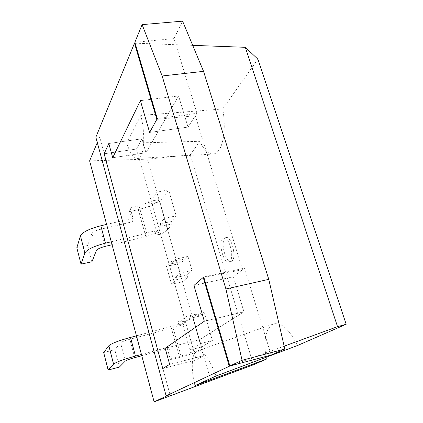 <?xml version="1.0" encoding="UTF-8"?>
<svg xmlns="http://www.w3.org/2000/svg" width="423" height="423" viewBox="0 0 423 423"><rect width="100%" height="100%" fill="white"/><g stroke="black" fill="none" stroke-linecap="round" stroke-linejoin="round"><path stroke-width="0.32" stroke-dasharray="2.12 1.59" d="M271.169 355.061L244.483 268.156L203.749 276.965M244.483 268.156L233.348 276.79L193.946 285.435L233.348 276.79L243.944 311.793L204.32 321.247L243.944 311.793L199.55 339.732L165.187 348.235L199.55 339.732L204.087 355.569L169.639 364.383L204.087 355.569L196.283 359.91L162.765 368.528L196.283 359.91L136.423 149.055L104.143 153.782L136.423 149.055L141.959 138.818L108.811 143.519L141.959 138.818L145.956 152.761L112.719 157.716L145.956 152.761L178.591 95.947L140.404 100.648L178.591 95.947L188.024 127.096L149.62 132.441L188.024 127.096L196.938 113.332L157.266 118.604M196.938 113.332L173.99 38.599L134.858 42.284M173.99 38.599L182.588 21.15M171.542 221.573L160.195 223.672L164.32 218.342L176.164 215.862L171.542 221.573L172.24 224L167.783 229.435C166.376 231.09 163.701 232.809 159.746 234.601L159.074 232.248L145.856 236.669L112.058 244.732M111.27 241.776L146.712 233.348L152.507 231.407L159.074 232.248M106.622 224.417L133.007 218.263L132.357 221.795L100.653 229.218C95.741 230.493 92.811 231.931 91.876 233.544L87.725 245.504L76.822 247.778M164.32 218.342L156.827 192.174L168.603 189.832L176.164 215.862M168.603 189.832L159.91 201.956L167.783 229.435M132.357 221.795L129.549 211.627L138.3 209.602C148.743 206.974 155.722 203.643 159.238 199.614L159.91 201.956L148.811 203.891L156.632 231.54L160.888 226.115L160.195 223.672M87.725 245.504L91.955 261.779M129.549 211.627L130.157 207.952L139.04 205.906C143.635 204.743 146.67 203.289 148.145 201.538L148.811 203.891L156.827 192.174M130.157 207.952L133.007 218.263M159.746 234.601L153.179 233.792L156.632 231.54M153.179 233.792L152.507 231.407M159.238 199.614L148.145 201.538M160.888 226.115L172.24 224M198.863 316.282L187.331 318.995L192.132 315.41L204.209 312.412L198.863 316.282L198.123 313.707L193.015 317.472C191.413 318.619 188.536 319.973 184.396 321.528L185.1 324.018L171.421 328.301L129.856 339.262C124.79 340.658 121.681 341.847 120.534 342.836L114.818 349.742L103.677 352.544M136.444 335.846L178.696 324.425L185.1 324.018M141.43 354.458L168.65 347.156L167.429 348.848L141.774 355.743M192.132 315.41L200.232 343.688L212.378 340.531L204.209 312.412M212.378 340.531L201.485 347.024L193.015 317.472M167.429 348.848L170.485 359.931L179.558 357.467C190.408 354.442 197.964 351.82 202.22 349.594L201.485 347.024L190.107 349.884L181.694 320.137L186.596 316.409L187.331 318.995M119.334 367.106L114.818 349.742M170.485 359.931L171.764 358.403L168.65 347.156M171.764 358.403L180.975 355.902C185.755 354.574 189.044 353.427 190.842 352.47L190.107 349.884L200.232 343.688M184.396 321.528L177.988 321.898L178.696 324.425M177.988 321.898L181.694 320.137M202.22 349.594L190.842 352.47M186.596 316.409L198.123 313.707M180.039 273.21L192.016 270.44L186.992 275.124L187.616 277.298L182.778 281.755L177.692 263.994L182.398 259.204L183.016 261.356L187.939 256.401L176 259.098L171.59 263.709L170.977 261.546L166.472 266.316L171.526 284.187L176.158 279.756L175.54 277.567L180.039 273.21L176 259.098M187.939 256.401L192.016 270.44M175.54 277.567L186.992 275.124M171.59 263.709L183.016 261.356M170.977 261.546L182.398 259.204M166.472 266.316L177.692 263.994M171.526 284.187L182.778 281.755M176.158 279.756L187.616 277.298M266.009 357.308C263.529 340.219 265.66 329.263 272.407 324.436L273.343 324.013C281.163 321.972 289.195 329.152 297.448 345.543M194.934 385.628C190.895 369.639 191.476 354.136 196.568 351.339L197.181 351.042C203.31 350.054 209.575 358.387 215.968 376.042M222.694 108.975L140.796 115.426C144.729 130.744 144.634 149.499 140.859 155.664C139.828 157.456 138.638 158.382 137.285 158.44C133.515 158.096 130.009 153.031 126.757 143.238L199.841 141.303C203.786 149.7 208.111 153.961 212.811 154.083C214.889 153.993 216.782 152.867 218.49 150.704C223.941 144.095 225.951 125.943 222.694 108.975L257.898 59.167M231.963 261.06L231.016 261.53C225.639 263.228 220.198 241.956 225.004 238.16L226.094 237.573C231.466 235.764 236.975 257.692 231.963 261.06M229.758 261.525L228.817 261.996C223.471 263.688 218.03 242.39 222.81 238.598L223.889 238.012C229.234 236.208 234.739 258.157 229.758 261.525M89.607 160.856L147.368 159.17L210.86 380.774M147.368 159.17L190.26 154.855L253.403 364.779M190.26 154.855L199.841 141.303M192.692 45.346L135.127 43.199M156.843 119.365L195.341 115.796L188.024 127.096L178.591 95.947L145.956 152.761L141.959 138.818L136.423 149.055L196.283 359.91L204.087 355.569L199.55 339.732L243.944 311.793L233.348 276.79L242.485 269.705L195.341 115.796M242.485 269.705L203.849 277.303M230.503 365.821L284.166 346.183M97.301 142.588L99.648 137.015L169.935 394.458M95.847 137.226L99.648 137.015M140.796 115.426L126.757 143.238M138.3 209.602L145.856 236.669M100.653 229.218L105.205 246.371M91.876 233.544L96.344 250.585M139.04 205.906L146.712 233.348M179.558 357.467L171.421 328.301M134.731 357.631L129.856 339.262M125.319 361.078L120.534 342.836M180.975 355.902L172.695 326.302M197.181 351.042L273.343 324.013M137.285 158.44L212.811 154.083M228.817 261.996L231.016 261.53M223.889 238.012L226.094 237.573"/><path stroke-width="0.63" d="M142.117 24.624L182.588 21.15L203.548 71.339L162.146 75.981L142.117 24.624L134.858 42.284L157.266 118.604L149.62 132.441L140.404 100.648L112.719 157.716L108.811 143.519L104.143 153.782L162.765 368.528L169.639 364.383L165.187 348.235L204.32 321.247L193.946 285.435L203.749 276.965L229.879 365.99L242.056 360.28L225.903 288.978L162.146 75.981M203.548 71.339L268.769 279.344L225.903 288.978M268.769 279.344L284.822 349.017L242.056 360.28M284.822 349.017L271.169 355.061L229.879 365.99M112.058 244.732L105.205 246.371C100.267 247.661 97.311 249.068 96.344 250.585L91.955 261.779L81.015 264.132L84.864 253.007C86.964 249.496 93.827 246.212 105.454 243.162L111.27 241.776M81.015 264.132L76.822 247.778L80.439 235.881C82.464 232.148 89.258 228.774 100.833 225.766L106.622 224.417M141.774 355.743L134.731 357.631C129.639 359.053 126.503 360.2 125.319 361.078L119.334 367.106L108.151 370.003L103.677 352.544L108.833 345.755C111.339 343.487 118.562 340.705 130.496 337.411L136.444 335.846M108.151 370.003L113.57 364.097C116.161 362.083 123.458 359.407 135.455 356.06L141.43 354.458M97.301 142.588L89.607 160.856L154.115 401.85L253.403 364.779L266.331 359.132L194.934 385.628L215.968 376.042L297.448 345.543L346.178 324.261L257.898 59.167L245.308 47.307L337.528 326.651L346.178 324.261M266.331 359.132L266.009 357.308M95.847 137.226L134.493 43.178L156.843 119.365L149.62 132.441L140.404 100.648L112.719 157.716L108.811 143.519L104.143 153.782L162.765 368.528L169.639 364.383L165.187 348.235L204.32 321.247L193.946 285.435L203.209 277.43L229.266 366.276L166.133 395.875L95.847 137.226M245.308 47.307L192.692 45.346M135.127 43.199L134.493 43.178M203.849 277.303L203.209 277.43M229.266 366.276L230.503 365.821M284.166 346.183L337.528 326.651M166.133 395.875L169.935 394.458L154.115 401.85M80.439 235.881L84.864 253.007M100.833 225.766L105.454 243.162M113.57 364.097L108.833 345.755M135.455 356.06L130.496 337.411"/></g></svg>
